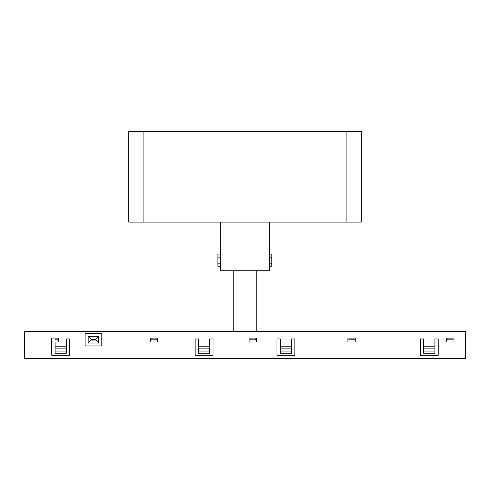 <?xml version="1.0" encoding="UTF-8"?>
<svg xmlns="http://www.w3.org/2000/svg" width="490" height="490" viewBox="0 0 490 490"><rect width="100%" height="100%" fill="white"/><g stroke="black" fill="none" stroke-linecap="round" stroke-linejoin="round"><path stroke-width="0.73" d="M51.781 343.809L51.781 346.84M438.219 343.809L438.219 346.84M24.5 331.381L465.5 331.381L465.5 358.662L24.5 358.662L24.5 331.381M95.801 339.337L98.76 336.385L98.76 343.049L95.801 340.097L91.103 340.097L91.103 339.337L95.801 339.337L95.801 340.097M98.76 343.049L88.151 343.049L88.151 336.385L98.76 336.385M88.151 336.385L91.103 339.337M88.151 343.049L91.103 340.097M209.689 353.204L209.689 351.085L198.475 351.085L198.475 353.204L209.689 353.204M209.689 351.085L209.689 338.958L213.021 338.958L213.021 355.324L195.143 355.324L195.143 338.958L198.475 338.958L198.475 348.898L209.689 348.898M198.475 348.898L198.475 351.085M198.475 346.779L209.689 346.779M55.113 346.779L66.328 346.779L66.328 338.958L69.66 338.958L69.66 355.324L51.781 355.324L51.475 338.051L58.751 338.051L58.751 341.989L55.113 341.989L55.113 348.898L66.328 348.898L66.328 346.779M249.092 338.051L256.368 338.051L256.368 341.989L249.092 341.989L249.092 338.051M85.119 333.5L101.791 333.5L101.791 345.928L85.119 345.928L85.119 333.5M423.672 346.779L434.887 346.779L434.887 338.958L438.219 338.958L438.219 355.324L420.34 355.324L420.34 338.958L423.672 338.958L423.672 348.898L434.887 348.898L434.887 351.085L423.672 351.085L423.672 353.204L434.887 353.204L434.887 351.085M446.709 338.051L453.985 338.051L453.985 341.989L446.709 341.989L446.709 338.051M347.9 338.051L355.177 338.051L355.177 341.989L347.9 341.989L347.9 338.051M150.283 338.051L157.56 338.051L157.56 341.989L150.283 341.989L150.283 338.051M280.311 346.779L291.526 346.779L291.526 338.958L294.858 338.958L294.858 355.324L276.979 355.324L276.979 338.958L280.311 338.958L280.311 348.898L291.526 348.898L291.526 351.085L280.311 351.085L280.311 353.204L291.526 353.204L291.526 351.085M66.328 353.204L66.328 351.085L55.113 351.085L55.113 353.204L66.328 353.204M66.328 351.085L66.328 348.898M55.113 348.898L55.113 351.085M55.113 338.958L55.113 339.87L57.838 339.87L57.838 338.958L55.113 338.958M280.311 351.085L280.311 348.898M291.526 348.898L291.526 346.779M156.647 339.87L151.196 339.87L151.196 338.958L156.647 338.958L156.647 339.87M255.455 339.87L249.998 339.87L249.998 338.958L255.455 338.958L255.455 339.87M354.264 339.87L348.807 339.87L348.807 338.958L354.264 338.958L354.264 339.87M423.672 351.085L423.672 348.898M434.887 348.898L434.887 346.779M453.072 339.87L447.615 339.87L447.615 338.958L453.072 338.958L453.072 339.87M346.081 131.338L128.766 131.338L128.766 222.117L361.234 222.117L361.234 131.338L346.081 131.338L346.081 222.117M361.234 131.338L361.234 222.117M269.702 222.117L269.702 270.762L220.298 270.762L220.298 222.117M220.298 266.217L217.872 266.217L217.872 254.096L220.298 254.096M269.702 254.096L271.821 254.096L271.821 266.217L269.702 266.217M271.821 263.185L269.702 263.185M220.298 263.185L217.872 263.185M271.821 257.121L269.702 257.121M220.298 257.121L217.872 257.121M143.919 131.338L143.919 222.117M233.209 270.762L233.209 331.381M256.791 270.762L256.791 331.381"/></g></svg>
